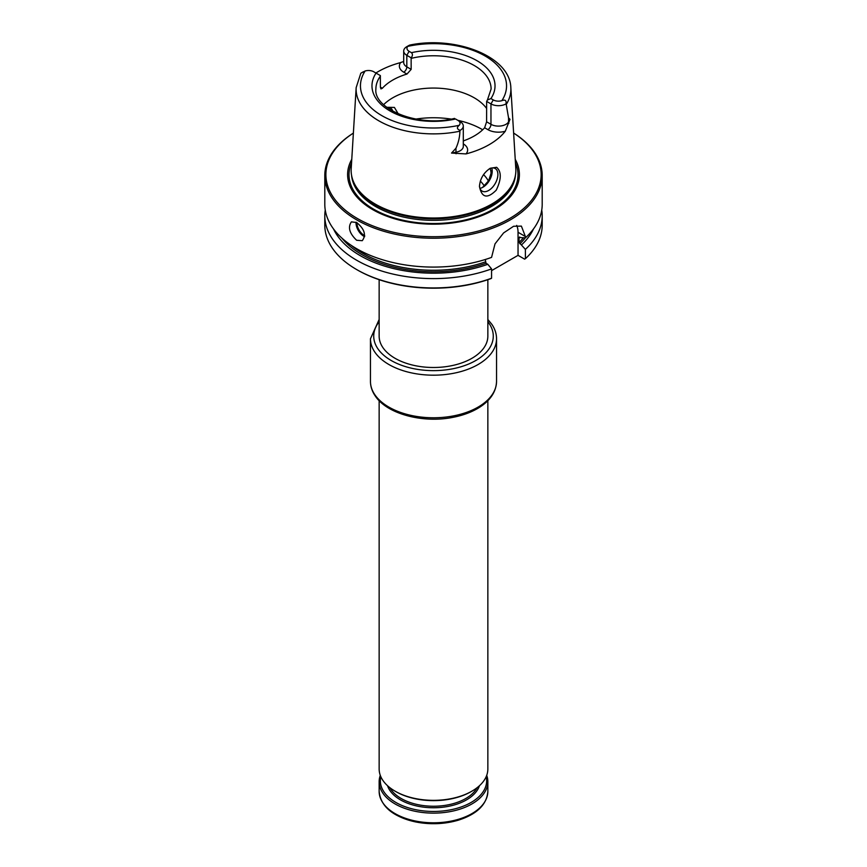 <?xml version="1.0" encoding="UTF-8"?>
<svg xmlns="http://www.w3.org/2000/svg" width="867" height="867" viewBox="0 0 867 867"><rect width="100%" height="100%" fill="white"/><g stroke="black" fill="none" stroke-linecap="round" stroke-linejoin="round"><path stroke-width="1.3" d="M379.15 400.673L379.15 768.964A54.35 31.375 0 0 0 395.07 791.159A54.35 31.375 0 0 0 471.93 791.159A54.35 31.375 0 0 0 487.85 768.964L487.85 400.673M395.916 791.647L395.07 791.159L395.916 791.647A53.158 30.692 0 0 0 471.084 791.647L471.93 791.159M486.712 775.358A54.35 31.375 180 0 1 487.85 781.752A54.35 31.375 180 0 1 433.5 813.127A54.35 31.375 180 0 1 379.15 781.752A54.35 31.375 180 0 1 380.288 775.358M486.181 776.68A53.158 30.692 180 0 1 433.5 811.458A53.158 30.692 180 0 1 380.819 776.68M325.255 210.085A108.7 62.76 0 0 0 324.8 215.85L324.8 225.182A108.7 62.76 0 0 0 356.64 269.55L357.41 269.995A107.616 62.131 0 0 0 490.776 278.665L491.567 278.231L491.567 268.9L487.818 264.305L486.04 263.275L485.249 259.515M525.391 258.702L525.391 249.382A108.7 62.76 0 0 0 542.2 215.85L542.2 225.182A108.7 62.76 0 0 1 525.391 258.702L524.6 259.135L518.043 255.353L491.567 270.645M356.64 269.55A108.7 62.76 0 0 0 491.567 278.231M525.391 249.382L519.073 242.413L519.073 237.525L525.391 237.851L525.391 236.518L518.043 232.28L518.043 255.353M519.615 237.005A100.008 57.731 0 0 1 519.073 237.525L519.864 237.092M516.699 225.409A23.918 13.807 -60 0 1 518.043 232.28M324.8 175.47A108.7 62.76 0 0 0 356.64 219.85A108.7 62.76 0 0 0 475.094 233.451A108.7 62.76 0 0 0 542.2 175.47A108.7 62.76 0 0 0 513.622 133.063A107.616 62.131 0 0 1 507.498 219.698A107.616 62.131 0 0 1 357.41 218.517A107.616 62.131 0 0 1 353.378 133.106A108.7 62.76 0 0 0 324.8 175.47L324.8 204.319A108.7 62.76 0 0 0 356.64 248.699A108.7 62.76 0 0 0 491.567 257.38L495.014 243.865L503.608 232.92L513.589 226.265L521.381 226.114L525.391 236.518M324.8 215.85A108.7 62.76 0 0 0 381.047 270.818A108.7 62.76 0 0 0 491.567 268.9M356.64 222.516L351.395 221.865C347.689 227.262 349.434 233.396 356.64 240.267L362.265 240.69C366.405 235.044 364.53 228.986 356.64 222.516M525.391 237.851A108.7 62.76 0 0 0 542.2 204.319L542.2 175.47M333.535 228.975A103.531 59.769 0 0 0 487.818 264.305M521.641 244.776A103.531 59.769 0 0 0 533.465 228.975M542.2 215.85A108.7 62.76 0 0 0 541.745 210.085M351.774 159.322A85.898 49.592 0 0 0 372.767 209.651A85.898 49.592 0 0 0 478.335 216.891A85.898 49.592 0 0 0 515.226 159.322M352.631 179.458L352.967 180.444A82.029 47.36 0 0 0 375.498 204.959A82.029 47.36 0 0 0 457.538 216.75A82.029 47.36 0 0 0 514.033 180.444L514.369 179.458A82.354 47.544 180 0 1 457.635 215.916A82.354 47.544 180 0 1 375.259 204.081A82.354 47.544 180 0 1 352.631 179.458A82.354 47.544 180 0 1 351.189 168.772L356.164 87.632A77.38 44.672 0 0 0 459.9 131.199L460.139 130.364A10.61 6.123 0 0 0 463.292 126.008A10.61 6.123 0 0 0 460.182 121.673L455.869 119.18M506.014 103.877A10.61 6.123 180 0 1 490.96 103.899L493.269 99.911A7.348 4.237 180 0 0 501.874 100.67C505.179 99.391 506.556 100.453 506.014 103.877L506.241 104.452A77.38 44.672 0 0 0 510.836 87.632L515.811 168.772A82.354 47.544 180 0 1 514.369 179.458M506.241 104.452L508.55 117.858L509.991 119.321L505.298 131.22A78.81 45.496 180 0 1 465.991 153.914L451.534 153.069L455.966 148.214C458.448 142.687 459.77 137.019 459.9 131.199M403.339 61.579L400.641 62.576A78.268 45.182 0 0 0 375.888 73.001M496.607 167.298L490.223 168.263C483.678 172.652 480.09 178.71 479.451 186.459C481.738 197.828 487.33 199.063 496.249 190.155C501.462 179.285 501.581 171.666 496.607 167.298M479.462 185.885A13.048 7.532 120 0 0 482.139 191.108A13.048 7.532 120 0 0 488.663 190.458A13.048 7.532 120 0 0 497.181 178.97A13.048 7.532 120 0 0 495.187 168.512A13.048 7.532 120 0 0 489.411 168.762M509.991 119.321L508.55 121.879A10.61 6.123 180 0 1 490.96 124.317L486.604 121.803L484.642 127.774A57.612 33.26 180 0 1 463.292 140.931M363.165 71.863L361.03 73.088A10.61 6.123 0 0 0 360.986 73.121L365.126 70.996A73.045 42.169 0 0 0 381.848 115.647A73.045 42.169 0 0 0 459.196 125.303C456.573 127.449 456.887 129.14 460.139 130.364M400.641 62.576A14.956 8.637 0 0 0 403.74 72.189L406.981 74.053A57.612 33.26 0 0 0 382.358 88.271L380.396 87.144L380.353 75.581L373.731 71.755A7.348 4.237 0 0 0 365.126 70.996M411.131 57.807L406.818 55.325A10.61 6.123 180 0 1 403.708 50.99A10.61 6.123 180 0 1 406.818 46.655A10.61 6.123 180 0 1 406.861 46.634C410.124 44.77 410.438 44.683 407.804 46.363A7.348 4.237 180 0 0 409.116 51.326L411.446 52.67C412.844 54.101 412.735 55.813 411.131 57.807L411.164 69.371L406.981 74.053M510.836 87.632C510.002 56.355 455.598 35.525 409.831 45.062L406.818 46.655M387.094 107.562A13.048 7.532 -60 0 1 390.518 108.082A13.048 7.532 -60 0 1 392.849 111.258M491.708 168.003A13.048 7.532 -60 0 1 492.218 171.211A13.048 7.532 -60 0 1 482.995 187.185A13.048 7.532 -60 0 1 479.96 188.345M505.298 131.22A14.956 8.637 180 0 1 487.883 129.638A4.346 2.514 120 0 0 490.96 124.317L490.96 103.899L486.647 101.417L486.604 121.803M486.604 108.44A57.612 33.26 0 0 0 437.152 88.131A57.612 33.26 0 0 0 383.647 104.658M380.396 87.144L380.938 88.922L382.358 88.271M459.196 125.303A7.348 4.237 0 0 0 457.884 120.34L460.182 121.673M493.269 99.911L490.939 98.567L487.427 99.965L486.647 101.417M386.747 107.302L394.42 107.421L398.267 113.913M492.153 169.899L488.62 180.748L482.54 187.424M491.101 175.026A57.612 33.26 0 0 0 491.112 174.592A57.612 33.26 0 0 0 490.126 168.447M488.424 181.062A57.612 33.26 0 0 0 483.558 174.625M379.15 279.683L379.15 336.114A54.35 31.375 0 0 0 382.943 347.645A54.35 31.375 0 0 0 395.07 358.309A54.35 31.375 0 0 0 454.297 365.105A54.35 31.375 0 0 0 487.85 336.114L487.85 279.683M482.605 804.869A53.266 30.746 180 0 1 395.84 814.698M487.85 781.752L487.85 791.419A54.35 31.375 180 0 1 433.5 822.794A54.35 31.375 180 0 1 379.15 791.419L379.15 781.752M479.44 785.73A46.742 26.985 180 0 1 433.5 807.762A46.742 26.985 180 0 1 387.56 785.73M477.099 787.702A45.658 26.357 180 0 1 401.215 798.518A45.658 26.357 180 0 1 389.901 787.702M341.923 238.132A101.092 58.36 0 0 0 486.04 263.275M351.157 245.285A100.008 57.731 0 0 0 485.249 261.932M519.073 242.413A100.008 57.731 0 0 0 523.245 238.002M519.864 243.757A101.092 58.36 0 0 0 525.304 237.861M364.639 236.658A10.87 6.275 60 0 1 356.044 222.201M364.704 235.672A10.22 5.896 60 0 1 356.944 222.7M351.558 162.833A84.5 48.79 0 0 0 373.753 209.24A84.5 48.79 0 0 0 475.192 217.184A84.5 48.79 0 0 0 515.442 162.833M351.579 175.34A82.029 47.36 0 0 0 375.498 206.476A82.029 47.36 0 0 0 463 217.173A82.029 47.36 0 0 0 515.421 175.34M508.864 123.298A4.346 3.381 29.4 0 1 508.55 121.879L508.55 117.858M487.883 129.638L484.642 127.774M463.292 143.879A14.956 8.637 180 0 1 465.991 153.914M456.064 153.773A4.346 1.095 79.4 0 1 455.966 152.245L451.534 153.069M463.292 126.008L463.292 146.415A10.61 6.123 180 0 1 455.966 152.245L455.966 148.214M403.708 50.99L403.708 62.532A10.61 6.123 0 0 0 406.818 66.857L406.818 55.325L409.116 51.326M403.74 72.189A4.346 2.514 120 0 0 406.818 66.857L411.164 69.371M501.874 100.67A73.045 42.169 0 0 0 485.152 56.019A73.045 42.169 0 0 0 407.804 46.363M380.396 76.133A57.612 33.26 0 0 0 375.888 89.03C373.374 108.624 417.959 127.731 454.536 118.411M487.427 99.965L491.112 89.03A57.612 33.26 0 0 0 411.164 58.371M376.061 73.099A61.524 35.525 0 0 0 389.998 110.954A61.524 35.525 0 0 0 455.554 118.996M490.939 98.567A61.524 35.525 0 0 0 477.002 60.712A61.524 35.525 0 0 0 411.446 52.67M482.691 129.779A68.482 39.535 0 0 0 457.874 120.34M451.143 119.082A68.482 39.535 0 0 0 415.857 119.082M484.339 186.037A54.133 31.255 0 0 0 480.329 181.095M374.858 394.745A63.042 36.403 0 0 0 445.28 417.135A63.042 36.403 0 0 0 496.542 381.382C496.173 391.83 490.299 400.608 478.92 407.707C471.572 412.204 462.902 415.423 452.91 417.352C422.847 423.443 386.964 414.014 375.205 395.894C372.073 391.32 370.491 386.487 370.458 381.382A63.042 36.403 0 0 0 374.858 394.745M496.542 381.382L496.542 338.78A63.042 36.403 180 0 1 445.28 374.544A63.042 36.403 180 0 1 374.858 352.143A63.042 36.403 180 0 1 370.458 338.78L379.15 319.49M487.85 321.744A59.78 34.517 180 0 1 489.107 323.445A59.78 34.517 180 0 1 431.896 370.621A59.78 34.517 180 0 1 379.15 321.744M487.85 791.419C486.831 804.609 476.98 814.2 458.275 820.204C444.251 824.257 429.848 824.788 415.065 821.818C392.61 816.497 380.635 806.364 379.15 791.419M360.791 73.283L356.164 87.632M496.542 338.78C496.509 333.676 494.927 328.842 491.795 324.269L487.85 319.49M370.458 381.382L370.458 338.78"/></g></svg>

